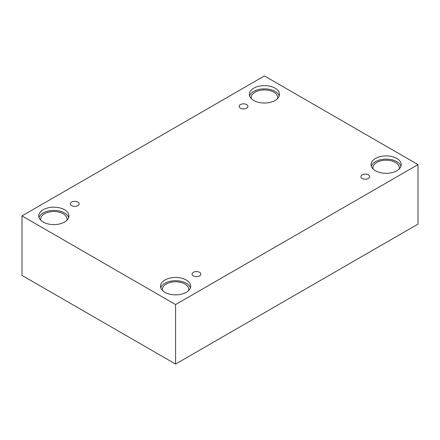 <?xml version="1.0" encoding="UTF-8"?>
<svg xmlns="http://www.w3.org/2000/svg" width="440" height="440" viewBox="0 0 440 440"><rect width="100%" height="100%" fill="white"/><g stroke="black" fill="none" stroke-linecap="round" stroke-linejoin="round"><path stroke-width="0.66" d="M175.577 364.067L418 224.103L418 164.599L264.423 75.933L22 215.897L22 275.402L175.577 364.067L175.577 304.562L418 164.599M240.438 104.583A4.4 2.541 180 0 1 245.229 104.033A4.4 2.541 180 0 1 247.946 106.376A4.4 2.541 180 0 1 243.546 108.917A4.4 2.541 180 0 1 239.146 106.376A4.4 2.541 180 0 1 240.438 104.583M22 215.897L175.577 304.562M71.621 202.048A4.4 2.541 180 0 1 76.417 201.498A4.4 2.541 180 0 1 79.129 203.841A4.4 2.541 180 0 1 74.734 206.382A4.4 2.541 180 0 1 70.334 203.841A4.4 2.541 180 0 1 71.621 202.048M193.347 272.322A4.4 2.541 180 0 1 198.138 271.772A4.4 2.541 180 0 1 200.855 274.12A4.4 2.541 180 0 1 196.455 276.656A4.4 2.541 180 0 1 192.055 274.12A4.4 2.541 180 0 1 193.347 272.322M362.159 174.856A4.4 2.541 180 0 1 366.949 174.306A4.4 2.541 180 0 1 369.666 176.655A4.4 2.541 180 0 1 365.266 179.196A4.4 2.541 180 0 1 360.872 176.655A4.4 2.541 180 0 1 362.159 174.856M43.192 209.743A15.076 8.707 180 0 1 59.62 207.851A15.076 8.707 180 0 1 68.931 215.897A15.076 8.707 180 0 1 53.851 224.604A15.076 8.707 180 0 1 38.775 215.897A15.076 8.707 180 0 1 43.192 209.743M253.765 88.165A15.076 8.707 180 0 1 270.193 86.279A15.076 8.707 180 0 1 279.505 94.325A15.076 8.707 180 0 1 264.423 103.026A15.076 8.707 180 0 1 249.348 94.325A15.076 8.707 180 0 1 253.765 88.165M375.485 158.444A15.076 8.707 180 0 1 391.919 156.558A15.076 8.707 180 0 1 401.225 164.599A15.076 8.707 180 0 1 386.15 173.305A15.076 8.707 180 0 1 371.069 164.599A15.076 8.707 180 0 1 375.485 158.444M164.912 280.016A15.076 8.707 180 0 1 181.346 278.13A15.076 8.707 180 0 1 190.652 286.171A15.076 8.707 180 0 1 175.577 294.877A15.076 8.707 180 0 1 160.496 286.171A15.076 8.707 180 0 1 164.912 280.016M162.531 290.538A13.194 7.618 180 0 1 162.382 289.405A13.194 7.618 180 0 1 170.528 282.365A13.194 7.618 180 0 1 184.905 284.02A13.194 7.618 180 0 1 188.771 289.405A13.194 7.618 180 0 1 188.623 290.538M190.394 287.788A15.076 8.707 0 0 0 180.021 281.083A15.076 8.707 0 0 0 164.912 283.25A15.076 8.707 0 0 0 160.76 287.788M373.104 168.965A13.194 7.618 180 0 1 372.955 167.833A13.194 7.618 180 0 1 381.101 160.793A13.194 7.618 180 0 1 395.478 162.443A13.194 7.618 180 0 1 399.339 167.833A13.194 7.618 180 0 1 399.195 168.965M400.966 166.215A15.076 8.707 0 0 0 390.594 159.511A15.076 8.707 0 0 0 375.485 161.678A15.076 8.707 0 0 0 371.333 166.215M251.378 98.687A13.194 7.618 180 0 1 251.229 97.554A13.194 7.618 180 0 1 259.375 90.519A13.194 7.618 180 0 1 273.752 92.169A13.194 7.618 180 0 1 277.618 97.554A13.194 7.618 180 0 1 277.47 98.687M279.24 95.937A15.076 8.707 0 0 0 268.873 89.238A15.076 8.707 0 0 0 253.765 91.399A15.076 8.707 0 0 0 249.607 95.937M40.805 220.259A13.194 7.618 180 0 1 40.662 219.126A13.194 7.618 180 0 1 48.802 212.091A13.194 7.618 180 0 1 63.184 213.741A13.194 7.618 180 0 1 67.045 219.126A13.194 7.618 180 0 1 66.897 220.259M68.668 217.514A15.076 8.707 0 0 0 58.3 210.81A15.076 8.707 0 0 0 43.192 212.971A15.076 8.707 0 0 0 39.034 217.514"/></g></svg>
